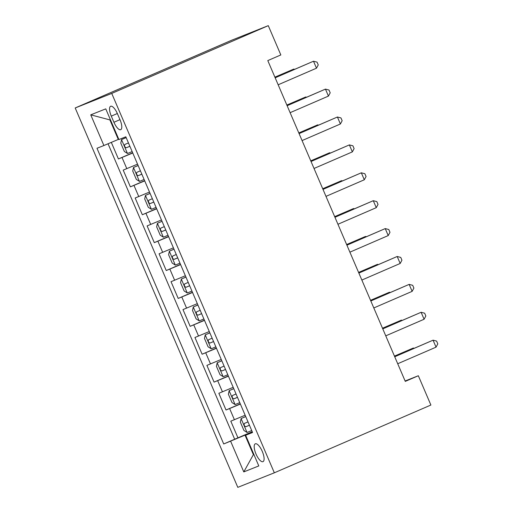 <?xml version="1.0" encoding="UTF-8"?>
<svg xmlns="http://www.w3.org/2000/svg" width="513" height="513" viewBox="0 0 513 513"><rect width="100%" height="100%" fill="white"/><g stroke="black" fill="none" stroke-linecap="round" stroke-linejoin="round"><path stroke-width="0.77" d="M262.303 451.472A9.715 3.399 -113.4 0 0 255.288 443.816A9.715 3.399 -113.4 0 0 255.987 453.986A9.715 3.399 -113.4 0 0 263.002 461.642A9.715 3.399 -113.4 0 0 262.303 451.472M75.193 107.967L237.801 487.35L274.34 472.806L111.738 93.424L75.193 107.967L231.741 40.194L268.28 25.65L111.738 93.424M111.321 142.383L118.42 158.953L132.668 152.784M137.542 164.16L123.203 170.111L130.379 186.847L144.628 180.679M149.501 192.054L135.163 198.005L142.332 214.748L156.58 208.579M161.454 219.949L147.116 225.906L154.291 242.643L168.54 236.474M173.413 247.85L159.075 253.8L166.244 270.537L180.493 264.368M185.373 275.744L171.028 281.695L178.203 298.431L192.452 292.263M197.325 303.638L182.987 309.589L190.156 326.332L204.405 320.163M209.285 331.533L194.94 337.49L202.116 354.226L216.364 348.058M221.238 359.433L206.899 365.384L214.068 382.121L228.317 375.952M233.197 387.328L218.852 393.279L226.028 410.015L240.276 403.846M268.28 25.65L280.835 54.942L267.792 60.585L405.283 381.39L418.332 375.74L405.116 380.999M111.295 116.13L113.924 122.267A9.407 3.296 -113.4 0 0 120.722 129.686A9.407 3.296 -113.4 0 0 120.048 119.83L117.419 113.694A9.407 3.296 -113.4 0 0 110.616 106.274A9.407 3.296 -113.4 0 0 111.295 116.13L117.342 113.514M252.415 432.177L245.644 435.248L252.556 432.497L125.82 136.798L118.907 139.549L105.755 108.865L90.743 114.841L103.895 145.525L96.983 148.276L223.719 443.976L245.015 435.133L253.384 454.659L253.877 454.46L253.384 454.659L243.784 471.909L230.632 441.225M245.644 435.248L258.796 465.932L243.784 471.909M132.764 153.002L118.42 158.953M108.038 143.768L234.672 439.231L252.229 431.741M245.15 415.222L230.812 421.173L237.981 437.91M240.366 404.064L226.028 410.015M228.413 376.17L214.068 382.121M216.454 348.269L202.116 354.226M204.501 320.375L190.156 326.332M192.542 292.481L178.203 298.431M180.589 264.586L166.244 270.537M168.63 236.692L154.291 242.643M156.677 208.791L142.332 214.748M144.717 180.897L130.379 186.847M110.404 119.715L109.91 119.907L118.279 139.433L103.895 145.525M118.766 139.228L118.279 139.433M418.332 375.74L430.888 405.033L274.34 472.806M252.325 431.965L245.015 435.133M234.672 439.231L223.719 443.976M109.91 119.907L90.743 114.841M275.173 77.809L313.501 61.22L316.489 68.191L278.161 84.786M275.141 77.739L313.501 61.22L317.047 62.137L318.246 64.927L316.489 68.191M126.16 137.593L121.555 139.562L120.779 143.14L124.364 151.508L127.538 153.509L132.155 151.579M121.555 139.562L126.179 137.631M293.968 69.588L293.75 69.082L274.891 77.155M128.449 142.935L124.883 144.435C124.178 146.032 124.659 147.148 126.326 147.776L129.885 146.282M294.622 69.306L293.75 69.082L274.923 77.232M287.126 105.71L325.454 89.115L328.448 96.091L290.114 112.68M287.094 105.633L325.454 89.115L329.006 90.032L330.199 92.821L328.448 96.091M299.085 133.604L337.413 117.009L340.401 123.986L302.074 140.575M299.053 133.534L337.413 117.009L340.959 117.926L342.158 120.715L340.401 123.986M311.038 161.499L349.366 144.903L352.36 151.88L314.027 168.476M311.006 161.428L349.366 144.903L352.918 145.827L354.111 148.616L352.36 151.88M322.998 189.393L361.325 172.804L364.313 179.774L325.986 196.37M322.966 189.323L361.325 172.804L364.871 173.721L366.07 176.51L364.313 179.774M138.112 165.487L133.515 167.456L132.732 171.034L136.323 179.403L139.491 181.41L144.108 179.479M133.515 167.456L138.132 165.532M305.921 97.483L305.703 96.976L286.844 105.056M140.402 170.829L136.836 172.33C136.137 173.926 136.618 175.042 138.286 175.67L141.838 174.176M306.575 97.201L305.703 96.976L286.876 105.127M150.072 193.388L145.468 195.357L144.692 198.929L148.276 207.297L151.45 209.304L156.067 207.374M145.468 195.357L150.091 193.427M317.88 125.384L317.662 124.871L298.803 132.95M152.361 198.723L148.796 200.224C148.09 201.821 148.571 202.936 150.238 203.571L153.797 202.071M318.535 125.095L317.662 124.871L298.835 133.021M162.025 221.283L157.427 223.251L156.645 226.829L160.236 235.198L163.403 237.198L168.02 235.268M157.427 223.251L162.044 221.321M329.833 153.278L329.615 152.765L310.756 160.845M164.314 226.624L160.749 228.125C160.05 229.721 160.531 230.837 162.198 231.466L165.75 229.971M330.487 152.996L329.615 152.765L310.788 160.915M173.984 249.177L169.38 251.146L168.604 254.724L172.188 263.092L175.363 265.093L179.98 263.163M169.38 251.146L174.003 249.215M341.793 181.172L341.575 180.666L322.715 188.739M176.273 254.519L172.708 256.019C172.009 257.616 172.483 258.732 174.151 259.36L177.71 257.866M342.447 180.89L341.575 180.666L322.748 188.816M334.951 217.294L373.278 200.698L376.273 207.669L337.939 224.264M334.918 217.217L373.278 200.698L376.831 201.615L378.023 204.405L376.273 207.669M185.937 277.071L181.339 279.04L180.557 282.618L184.148 290.986L187.316 292.987L191.933 291.063M181.339 279.04L185.956 277.116M353.746 209.067L353.528 208.56L334.675 216.633M188.226 282.413L184.674 283.907C183.962 285.51 184.443 286.626 186.11 287.254L189.663 285.76M354.4 208.785L353.528 208.56L334.7 216.71M346.91 245.188L385.237 228.593L388.226 235.57L349.898 252.159M346.878 245.118L385.237 228.593L388.783 229.51L389.983 232.299L388.226 235.57M197.896 304.972L193.292 306.941L192.516 310.512L196.101 318.881L199.275 320.888L203.892 318.958M193.292 306.941L197.915 305.011M365.705 236.961L365.487 236.455L346.628 244.534M200.185 310.307L196.626 311.801C195.921 313.405 196.396 314.52 198.063 315.155L201.622 313.655M366.359 236.679L365.487 236.455L346.66 244.605M358.863 273.083L397.19 256.487L400.185 263.464L361.851 280.06M358.831 273.012L397.19 256.487L400.743 257.411L401.935 260.2L400.185 263.464M209.849 332.866L205.251 334.835L204.469 338.413L208.06 346.782L211.228 348.782L215.845 346.852M205.251 334.835L209.868 332.905M377.658 264.862L377.44 264.349L358.587 272.429M212.138 338.208L208.586 339.702C207.874 341.305 208.355 342.421 210.022 343.05L213.575 341.555M378.312 264.58L377.44 264.349L358.613 272.499M370.822 300.977L409.15 284.388L412.138 291.358L373.81 307.954M370.79 300.907L409.15 284.388L412.696 285.305L413.895 288.094L412.138 291.358M221.808 360.761L217.211 362.729L216.428 366.308L220.013 374.676L223.187 376.677L227.804 374.746M217.211 362.729L221.828 360.799M389.617 292.756L389.399 292.243L370.54 300.323M224.098 366.102L220.532 367.603C219.833 369.2 220.308 370.315 221.975 370.944L225.534 369.45M390.271 292.474L389.399 292.243L370.572 300.4M382.775 328.878L421.109 312.282L424.097 319.253L385.763 335.848M382.743 328.801L421.109 312.282L424.655 313.199L425.848 315.989L424.097 319.253M233.761 388.655L229.164 390.624L228.381 394.202L231.972 402.57L235.14 404.571L239.757 402.647M229.164 390.624L233.781 388.694M401.57 320.651L401.352 320.144L382.499 328.217M236.051 393.997L232.485 395.497C231.786 397.094 232.267 398.21 233.934 398.838L237.487 397.344M402.224 320.368L401.352 320.144L382.525 328.294M394.734 356.772L433.062 340.177L436.05 347.154L397.722 363.743M394.702 356.695L433.062 340.177L436.608 341.094L437.807 343.883L436.05 347.154M245.721 416.556L241.123 418.525L240.34 422.096L243.925 430.465L247.099 432.472L251.716 430.542M241.123 418.525L245.74 416.594M413.529 348.545L413.311 348.038L394.452 356.118M248.01 421.891L244.444 423.392C243.746 424.988 244.22 426.104 245.887 426.733L249.446 425.239M414.183 348.263L413.311 348.038L394.484 356.189M126.807 168.674L122.023 157.517M234.415 419.743L229.632 408.579M222.456 391.842L217.672 380.684M210.503 363.948L205.719 352.79M198.544 336.053L193.76 324.896M186.591 308.159L181.807 297.001M174.632 280.258L169.848 269.101M162.679 252.364L157.895 241.206M150.719 224.47L145.936 213.312M138.767 196.575L133.983 185.417M119.971 119.651L113.924 122.267M121.536 139.651L127.455 153.464M129.866 146.243L126.326 147.776M133.495 167.546L139.414 181.358M141.825 174.138L138.286 175.67M145.448 195.447L151.367 209.253M153.778 202.039L150.238 203.571M157.408 223.341L163.326 237.147M165.737 229.933L162.198 231.466M169.361 251.235L175.279 265.048M177.69 257.827L174.151 259.36M181.32 279.13L187.239 292.942M189.65 285.722L186.11 287.254M193.273 307.031L199.191 320.837M201.603 313.623L198.063 315.155M205.232 334.925L211.151 348.731M213.562 341.517L210.022 343.05M217.185 362.819L223.104 376.625M225.515 369.411L221.975 370.944M229.144 390.714L235.063 404.526M237.474 397.306L233.934 398.838M241.097 418.614L247.016 432.421M249.427 425.2L245.887 426.733"/></g></svg>
